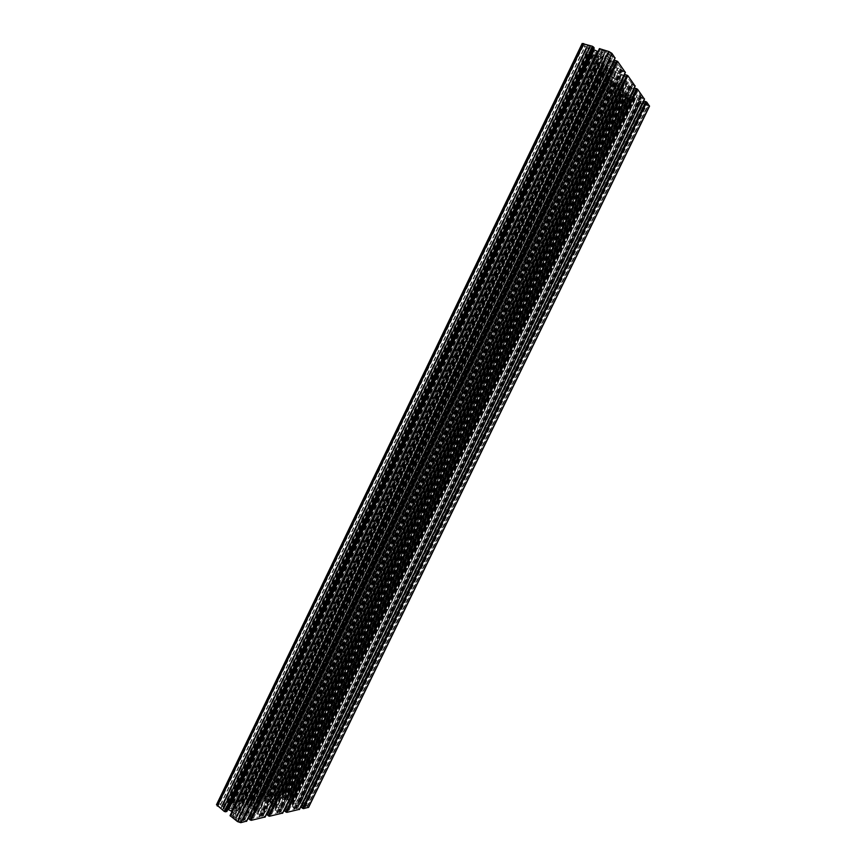<?xml version="1.0" encoding="UTF-8"?>
<svg xmlns="http://www.w3.org/2000/svg" width="866" height="866" viewBox="0 0 866 866"><rect width="100%" height="100%" fill="white"/><g stroke="black" fill="none" stroke-linecap="round" stroke-linejoin="round"><path stroke-width="0.65" stroke-dasharray="4.33 3.25" d="M255.502 804.092L260.742 808.66L270.538 813.997L277.65 812.925L271.762 806.333L258.339 798.246L251.118 799.199L255.502 804.092L609.567 70.752L603.061 69.605L607.542 74.963L622.676 81.133L631.433 82.671L627.114 77.334L616.451 72.614L609.567 70.752M265.288 802.1L615.141 78.286M273.169 807.989L624.83 81.469M263.459 810.067L619.352 73.946M237.132 807.848L242.426 812.535L252.428 818.002L259.876 816.865L253.976 810.089L240.283 801.808L232.748 802.814L237.132 807.848L599.066 56.582L592.463 55.478L597.15 61.096L612.619 67.375L621.507 68.847L616.993 63.25L606.081 58.433L599.066 56.582M255.373 811.799L614.806 67.689M245.197 813.975L609.058 59.797M247.384 805.748L604.923 64.485M273.05 800.509L278.235 804.958L287.826 810.175L294.646 809.158L288.768 802.728L275.583 794.836L268.676 795.735L273.05 800.509L619.569 84.262L613.16 83.071L617.447 88.191L632.267 94.253L640.883 95.855L636.748 90.757L626.324 86.135L619.569 84.262M290.175 804.352L634.388 94.611M280.887 806.333L629.171 87.434M282.403 798.604L624.884 91.45M609.653 68.414C611.602 70.07 613.312 70.785 614.795 70.547C613.604 68.815 611.851 67.938 609.534 67.927L609.653 68.414M253.402 806.387L252.894 806.733C254.095 808.855 255.795 809.645 257.992 809.104C257.451 807.513 255.925 806.603 253.402 806.387M599.164 54.114C601.101 55.781 602.801 56.485 604.273 56.225C603.104 54.471 601.361 53.595 599.034 53.595L599.164 54.114M234.924 810.251L234.394 810.63C235.584 812.763 237.273 813.531 239.481 812.947C238.962 811.355 237.446 810.457 234.924 810.251M619.785 82.086L624.678 84.11L619.785 82.086M271.155 802.771L270.69 803.085C271.837 805.088 273.45 805.835 275.529 805.358C274.998 803.854 273.537 802.988 271.155 802.771M629.387 95.108L634.183 97.079L629.387 95.108M288.075 799.275L287.642 799.578C288.757 801.505 290.337 802.252 292.351 801.819C291.82 800.357 290.391 799.502 288.075 799.275M584.139 44.188L585.015 46.093L589.41 47.543L587.884 45.465L584.139 44.188L218.156 805.835L221.241 808.065L223.915 807.513L220.332 804.839L218.156 805.835M605.929 51.126L607.25 53.194L611.721 54.666L610.454 52.858L605.929 51.126L235.671 819.279L239.568 821.802L241.863 821.26L238.226 818.543L235.671 819.279M627.439 98.735L626.324 97.024L622.221 95.617L623.336 97.122L627.439 98.735L290.435 794.035L286.852 791.784L284.892 792.184L287.988 794.533L290.435 794.035M647.681 105.533L647.097 103.985L642.929 102.556L644.152 104.277L647.681 105.533L307.062 806.246L304.107 804.189L301.888 804.687L305.341 807.177L307.062 806.246M283.918 810.63L285.044 810.23L634.81 88.808L634.28 87.877M283.767 810.511L634.107 87.823M285.044 810.23L286.202 811.096L636.229 89.285L634.81 88.808M286.202 811.096L287.263 810.793L285.758 809.461L281.201 807.437L278.852 807.134L275.323 808.227L275.594 809.71L278.82 812.73L632.126 83.558L626.519 82.865L630.156 87.228L634.789 89.609L636.781 90.129L636.229 89.285M278.82 812.73L280.205 812.427L632.894 84.63L632.126 83.558M280.205 812.427L279.047 811.55L631.466 84.154L632.894 84.63M279.047 811.55L280.92 811.702L282.641 813.077M635.081 86.059L631.466 84.154M266.382 814.419L624.451 74.303M266.306 814.365L267.637 814.072L625.1 75.31L624.354 74.27M267.637 814.072L268.817 814.949L626.551 75.775L625.1 75.31M268.817 814.949L269.932 814.635L268.417 813.271L263.751 811.204L261.305 810.901L257.603 812.048L259.259 815.274L262.539 816.346L623.044 70.893L619.969 69.031L616.56 69.128L620.348 73.718L625.1 76.154L627.125 76.673L626.551 75.775M262.539 816.346L261.359 815.447L621.593 70.427L623.044 70.893M261.359 815.447L263.307 815.599L265.039 816.995M625.284 72.376L621.593 70.427M249.419 818.089L248.012 818.392L614.124 60.035L614.903 61.129L249.419 818.089L250.599 818.987L616.386 61.605L614.903 61.129M250.599 818.987L251.779 818.662L250.242 817.255L245.457 815.144L242.935 814.841L239.027 816.064L239.233 817.601L242.502 820.784L611.851 55.294L607.304 54.255L606.103 54.71L610.054 59.527L614.925 62.027L616.993 62.547L616.386 61.605M242.502 820.784L244.028 820.448L612.706 56.474L611.851 55.294M244.028 820.448L242.826 819.539L611.212 55.998L612.706 56.474M242.826 819.539L244.851 819.68L246.604 821.109M615.001 58.011L611.212 55.998M230.215 815.523L231.417 815.263L233.69 816.53L602.617 50.823L599.434 48.799M233.69 816.53L232.727 816.735L602.076 50.076L602.617 50.823M232.727 816.735L235.119 818.099L236.948 816.844L235.325 814.029L232.034 811.518M597.973 51.624L605.161 52.967L604.728 51.213L602.076 50.076M227.877 809.342L222.833 808.92L224.402 810.349L591.716 46.775L589.605 46.244L593.491 49.578M224.402 810.349L225.376 810.154L592.279 47.522L591.716 46.775M225.376 810.154L226.805 811.334M594.108 48.063L592.279 47.522M216.511 804.698L222.789 803.291L225.593 805.196L224.467 805.499L588.415 48.702L589.01 49.6L585.697 48.399L582.179 43.495M224.467 805.499L223.298 804.601L586.953 48.236L588.415 48.702M223.298 804.601L222.075 804.915L223.58 806.3L228.386 808.422L230.941 808.736L234.87 807.556L233.3 804.362L229.977 803.28L590.818 53.389L593.935 55.272L597.259 55.121L593.221 50.293L588.328 47.771L586.304 47.262L586.953 48.236M229.977 803.28L231.146 804.168L592.257 53.844L590.818 53.389M231.146 804.168L229.144 804.005L227.574 802.36L241.571 799.632L244.32 801.494L243.259 801.775L599.24 63.164L599.802 64.019L596.566 62.828L588.458 52.068L590.72 52.523L592.257 53.844M243.259 801.775L242.101 800.898L597.811 62.709L599.24 63.164M242.101 800.898L240.932 801.202L242.426 802.555L247.113 804.622L249.581 804.936L253.316 803.821L251.703 800.704L248.477 799.643L601.491 67.602L604.522 69.432L607.813 69.345L603.959 64.744L599.185 62.298L597.194 61.778L597.811 62.709M248.477 799.643L249.625 800.509L602.909 68.068L601.491 67.602M249.625 800.509L247.698 800.346L246.139 798.744L259.508 796.135L262.214 797.954L261.196 798.225L609.556 76.944L610.097 77.756L606.914 76.587L599.196 66.336L602.909 68.068M261.196 798.225L260.049 797.37L608.159 76.489L609.556 76.944M260.049 797.37L258.945 797.651L260.417 798.972L264.996 800.996L267.377 801.31L270.928 800.26L269.283 797.207L266.143 796.168L611.656 81.155L614.611 82.93L617.88 82.887L614.178 78.514L609.523 76.121L607.564 75.613L608.159 76.489M266.143 796.168L267.28 797.012L613.052 81.621L611.656 81.155M267.28 797.012L265.418 796.85L263.859 795.28L276.644 792.791L279.307 794.566L278.332 794.826L619.396 90.086L619.904 90.854L616.787 89.707L609.426 79.921L613.052 81.621M278.332 794.826L277.207 793.992L618.021 89.631L619.396 90.086M277.207 793.992L276.157 794.263L277.618 795.551L282.089 797.532L284.384 797.846L287.761 796.85L286.094 793.862L283.041 792.845L621.366 94.091L624.234 95.812L627.482 95.812L623.931 91.634L619.385 89.317L617.458 88.797L618.021 89.631M283.041 792.845L284.156 793.667L622.73 94.546L621.366 94.091M284.156 793.667L282.359 793.505L280.681 792.065L285.748 791.015L288.649 792L295.631 797.337L294.494 797.629L292.405 796.471L630.524 99.157L633.403 101.062L622.026 96.656L619.158 92.759L622.73 94.546M292.405 796.471L293.217 796.309L630.978 99.785L630.524 99.157M293.217 796.309L291.019 795.075L289.525 795.681L291.214 798.668L297.547 802.771L302.624 803.432L301.097 802.1L640.58 103L642.583 103.552L638.523 100.304L631.195 97.501L627.926 97.479L628.564 98.746L630.978 99.785M301.097 802.1L300.296 802.273L640.126 102.383L640.58 103M300.296 802.273L298.878 801.018L300.978 801.05L308.632 807.296M649.522 106.204L639.768 103.325L638.253 101.885L640.126 102.383M300.664 806.993L643.654 100.835M300.448 806.831L301.671 806.571L644.077 101.69L643.395 100.748M301.671 806.571L302.808 807.404L645.462 102.156L644.077 101.69M302.808 807.404L303.825 807.123L302.342 805.813L297.893 803.843L295.609 803.54L292.253 804.568L293.975 807.653L297.081 808.682L642.28 97.717L639.368 95.964L636.012 95.964L639.509 100.12L644.033 102.437L645.993 102.967L645.462 102.156M297.081 808.682L295.934 807.826L640.883 97.252L642.28 97.717M295.934 807.826L297.742 807.978L299.441 809.331M644.412 99.103L640.883 97.252M255.394 803.453L609.047 70.925M253.716 801.364L606.406 70.568M251.389 799.61L603.548 69.637M251.27 799.091L603.093 69.745M257.321 797.9L606.579 74.389M258.339 798.246L607.542 74.963M260.655 799.978L610.378 75.894M264.033 801.7L613.983 77.572M267.962 803.486L617.999 79.596M271.762 806.333L622.676 81.133M273.299 808.628L625.36 81.317M275.02 810.728L628.034 81.696M277.369 812.492L630.924 82.649M277.521 813.022L631.401 82.541M271.567 814.343L628.077 77.918M270.538 813.997L627.114 77.334M268.168 812.221L624.191 76.381M264.725 810.468L620.543 74.682M260.742 808.66L616.451 72.614M256.899 805.77L611.71 71.066M253.976 810.089L612.619 67.375M250.112 807.166L607.845 65.827M255.492 812.46L615.336 67.516M257.202 814.614L618.053 67.873M259.594 816.422L620.998 68.825M259.724 816.963L621.474 68.706M253.478 818.348L617.988 63.846M252.428 818.002L616.993 63.25M250.025 816.183L614.026 62.287M246.507 814.386L610.27 60.544M242.426 812.535L606.081 58.433M238.529 809.569L601.253 56.875M237.046 807.188L598.558 56.777M235.379 805.034L595.873 56.442M233.008 803.247L592.95 55.5M232.9 802.706L592.506 55.63M239.243 801.461L596.165 60.512M240.283 801.808L597.15 61.096M242.632 803.583L600.041 62.038M246.085 805.348L603.732 63.748M288.768 802.728L632.267 94.253M285.011 799.957L627.677 92.727M290.316 804.969L634.919 94.47M292.037 807.015L637.549 94.87M294.353 808.725L640.385 95.812M294.516 809.245L640.862 95.725M288.822 810.511L637.69 91.32M287.826 810.175L636.748 90.757M285.488 808.443L633.89 89.804M282.121 806.733L630.318 88.137M278.235 804.958L626.324 86.135M274.446 802.143L621.68 84.597M272.931 799.892L619.049 84.413M271.242 797.857L616.451 84.034M268.947 796.146L613.637 83.104M268.817 795.648L613.193 83.201M274.598 794.501L616.516 87.639M275.583 794.836L617.447 88.191M277.867 796.525L620.24 89.111M281.179 798.214L623.758 90.757M218.048 805.293L583.695 44.328M220.332 804.839L585.015 46.093M220.657 804.947L585.319 46.277M223.829 807.383L589.259 47.533M223.861 807.545L589.4 47.489M221.241 808.065L587.884 45.465M220.927 807.967L587.581 45.292M235.628 819.106L605.789 51.17L235.584 819.139M238.226 818.543L607.25 53.194M238.551 818.651L607.553 53.367M241.776 821.13L611.569 54.655M241.82 821.293L611.721 54.612M239.568 821.802L610.454 52.858M238.486 821.444L609.437 52.252M290.489 794.187L627.579 98.713L290.521 794.165M288.281 794.631L626.324 97.024M287.988 794.533L626.042 96.862M284.968 792.314L622.362 95.628M284.925 792.163L622.232 95.65L284.892 792.184M286.852 791.784L623.336 97.122M287.815 792.109L624.256 97.663M307.224 806.755L648.147 105.457M305.341 807.177L647.097 103.985M305.048 807.069L646.826 103.823M301.974 804.817L643.081 102.567M642.929 102.556L301.888 804.687L642.94 102.599M304.107 804.189L644.152 104.277M304.399 804.287L644.434 104.44M287.133 810.89L636.748 89.999M286.982 810.36L636.283 90.096M285.758 809.461L634.789 89.609M283.095 808.075L631.942 88.3M281.201 807.437L630.156 87.228M278.852 807.134L628.272 85.723M276.005 807.751L626.67 83.526M275.323 808.714L626.854 82.681M275.594 809.71L627.742 82.487M277.012 811.377L629.907 82.822M279.902 811.366L631.953 84.825M280.92 811.702L632.905 85.398M282.37 812.784L634.681 85.983M269.791 814.733L627.092 76.544M269.651 814.192L626.616 76.652M268.417 813.271L625.1 76.154M265.7 811.853L622.189 74.812M263.751 811.204L620.348 73.718M261.305 810.901L618.4 72.149M258.328 811.539L616.722 69.832M257.581 812.535L616.884 68.934M257.841 813.564L617.772 68.717M259.259 815.274L619.969 69.031M260.493 816.216L621.507 69.529M261.543 816.562L622.492 70.124M262.257 815.252L622.091 71.131M263.307 815.599L623.076 71.716M264.779 816.714L624.895 72.3M251.627 818.76L616.96 62.406M251.497 818.208L616.473 62.525M250.242 817.255L614.925 62.027M247.47 815.804L611.948 60.663M245.457 815.144L610.054 59.527M242.935 814.841L608.04 57.892M239.806 815.512L606.276 55.467M239.005 816.541L606.417 54.504M239.233 817.601L607.304 54.255M240.64 819.366L609.545 54.547M243.779 819.333L611.753 56.734M244.851 819.68L612.76 57.34M246.345 820.827L614.611 57.935M231.417 815.263L600.127 49.741M232.499 815.62L601.134 50.347M234.047 817.742L603.71 50.596M235.119 818.099L604.728 51.213M236.137 817.883L605.302 51.992M236.948 816.844L605.161 52.967M236.732 815.794L604.273 53.227M235.325 814.029L602.054 52.934M226.589 808.909L592.29 48.853M224.023 808.595L590.233 47.186M222.995 808.801L589.649 46.407M223.103 809.353L590.103 46.266M226.556 811.063L593.751 47.998M216.987 804.427L582.331 43.928M222.789 803.291L585.697 48.399M223.861 803.648L586.704 49.005M225.322 804.763L588.512 49.578M225.431 805.304L588.967 49.449M222.237 804.806L586.347 47.424M222.335 805.348L586.791 47.284M223.58 806.3L588.328 47.771M226.362 807.751L591.316 49.145M228.386 808.422L593.221 50.293M230.941 808.736L595.267 51.938M234.08 808.097L597.064 54.363M234.892 807.101L596.955 55.316M234.675 806.073L596.1 55.565M233.3 804.362L593.935 55.272M232.066 803.432L592.409 54.775M231.016 803.074L591.413 54.179M230.194 804.362L591.716 53.118M229.144 804.005L590.72 52.523M227.682 802.901L588.912 51.938M227.574 802.36L588.458 52.068M241.571 799.632L596.566 62.828M242.61 799.978L597.54 63.413M244.05 801.061L599.315 63.997M244.169 801.591L599.77 63.878M241.084 801.093L597.226 61.93M241.203 801.624L597.681 61.811M242.426 802.555L599.185 62.298M245.154 803.962L602.108 63.629M247.113 804.622L603.959 64.744M249.581 804.936L605.929 66.325M252.58 804.33L607.64 68.641M253.327 803.367L607.51 69.529M253.089 802.371L606.655 69.745M251.703 800.704L604.522 69.432M250.49 799.794L603.028 68.944M249.473 799.448L602.065 68.371M248.726 800.693L602.39 67.375M247.698 800.346L601.415 66.79M246.258 799.264L599.64 66.217M246.139 798.744L599.196 66.336M259.508 796.135L606.914 76.587M260.514 796.471L607.867 77.15M261.933 797.532L609.61 77.724M262.073 798.051L610.054 77.615M259.086 797.554L607.596 75.743M259.215 798.073L608.051 75.634M260.417 798.972L609.523 76.121M263.091 800.357L612.381 77.431M264.996 800.996L614.178 78.514M267.377 801.31L616.083 80.029M270.246 800.725L617.718 82.238M270.928 799.794L617.566 83.071M270.668 798.831L616.711 83.255M269.283 797.207L614.611 82.93M268.092 796.319L613.15 82.443M267.096 795.984L612.208 81.88M266.414 797.185L612.554 80.96M265.418 796.85L611.612 80.397M264 795.789L609.87 79.824M263.859 795.28L609.426 79.921M276.644 792.791L616.787 89.707M277.629 793.126L617.718 90.248M279.025 794.165L619.428 90.822M279.177 794.663L619.872 90.735M276.286 794.176L617.49 88.927M276.427 794.674L617.934 88.83M277.618 795.551L619.385 89.317M280.227 796.904L622.167 90.594M282.089 797.532L623.931 91.634M284.384 797.846L625.772 93.106M287.122 797.283L627.341 95.206M287.761 796.384L627.157 95.996M287.48 795.443L626.313 96.158M286.094 793.862L624.234 95.812M284.914 792.996L622.806 95.325M283.94 792.671L621.885 94.784M283.334 793.83L622.253 93.918M282.359 793.505L621.333 93.366M280.952 792.477L619.634 92.803M280.811 791.979L619.19 92.889M285.748 791.015L622.026 96.656M288.649 792L624.765 98.28M295.349 796.926L632.927 101.019M295.512 797.424L633.382 100.943M294.494 797.629L632.797 100.164M293.531 797.305L631.888 99.622M291.983 795.399L629.485 99.276M291.019 795.075L628.564 98.746M290.164 795.248L628.077 98.085M289.536 796.146L628.251 97.306M289.818 797.088L629.106 97.144M291.214 798.668L631.195 97.501M294.949 801.429L635.752 99.027M297.547 802.771L638.523 100.304M299.387 803.399L640.266 101.333M301.66 803.691L642.074 102.773M302.505 803.507L642.55 103.433M302.342 803.009L642.085 103.509M299.16 801.44L638.751 101.917M298.997 800.942L638.285 102.004M300.015 800.725L638.848 102.783M300.978 801.05L639.768 103.325M307.766 806.029L648.028 106.096M303.706 807.209L645.96 102.848M303.533 806.701L645.495 102.924M302.342 805.813L644.033 102.437M299.733 804.471L641.251 101.16M297.893 803.843L639.509 100.12M295.609 803.54L637.679 98.67M292.892 804.124L636.153 96.57M292.264 805.055L636.358 95.78M292.556 806.029L637.235 95.617M293.975 807.653L639.368 95.964M295.187 808.552L640.851 96.462M296.172 808.876L641.782 97.014M296.757 807.653L641.338 97.89M297.742 807.978L642.269 98.443M299.171 809.039L644.023 99.027M251.118 799.199L603.061 69.605M277.65 812.925L631.433 82.671M259.876 816.865L621.507 68.847M232.748 802.814L592.463 55.478M294.646 809.158L640.883 95.855M268.676 795.735L613.16 83.071M257.992 809.104L614.795 70.547M252.894 806.733L609.534 67.927M239.481 812.947L604.273 56.225M234.394 810.63L599.034 53.595M275.529 805.358L624.678 84.11M270.69 803.085L619.677 81.642M292.351 801.819L634.183 97.079M287.642 799.578L629.279 94.686M217.886 805.402L583.652 44.177M223.915 807.513L589.41 47.543M241.863 821.26L611.721 54.666M307.354 806.668L648.169 105.565M287.263 810.793L636.781 90.129M275.323 808.227L626.519 82.865M269.932 814.635L627.125 76.673M257.603 812.048L616.56 69.128M251.779 818.662L616.993 62.547M239.027 816.064L606.103 54.71M236.927 817.32L605.475 52.772M222.833 808.92L589.605 46.244M225.593 805.196L589.01 49.6M222.075 804.915L586.304 47.262M234.87 807.556L597.259 55.121M227.412 802.468L588.425 51.917M244.32 801.494L599.802 64.019M240.932 801.202L597.194 61.778M253.316 803.821L607.813 69.345M245.987 798.842L599.164 66.195M262.214 797.954L610.097 77.756M258.945 797.651L607.564 75.613M270.928 800.26L617.88 82.887M263.719 795.378L609.393 79.791M279.307 794.566L619.904 90.854M276.157 794.263L617.458 88.797M287.761 796.85L627.482 95.812M280.681 792.065L619.158 92.759M295.631 797.337L633.403 101.062M289.525 795.681L627.926 97.479M302.624 803.432L642.583 103.552M298.878 801.018L638.253 101.885M303.825 807.123L645.993 102.967M292.253 804.568L636.012 95.964"/><path stroke-width="1.3" d="M282.641 813.077L269.391 816.259L266.382 814.419M624.451 74.303L627.861 75.678L635.081 86.059M265.039 816.995L251.162 820.34L248.012 818.392M614.124 60.035L617.707 61.475L625.284 72.376M246.604 821.109L240.759 822.668L237.511 821.596L230.053 815.631L599.402 48.648L608.852 51.516L611.905 53.356L615.001 58.011M232.034 811.518L227.877 809.342M593.491 49.578L597.973 51.624M226.805 811.334L224.381 811.507L216.511 804.698M582.179 43.495L592.506 46.309L594.108 48.063M643.654 100.835L646.761 102.112L649.522 106.204L308.632 807.296L303.425 808.638L300.664 806.993M299.441 809.331L286.798 812.362L283.918 810.63M634.28 87.877L637.538 89.209L644.412 99.103M282.522 813.315L635.157 85.886M269.391 816.259L627.861 75.678M268.363 815.913L626.887 75.093M264.92 817.255L625.371 72.192M251.162 820.34L617.707 61.475M250.101 819.983L616.711 60.869M246.464 821.39L615.087 57.806M240.759 822.668L611.905 53.356M237.511 821.596L608.852 51.516M230.324 816.075L599.911 48.669M231.406 811.041L597.194 51.375M228.613 809.58L594.195 50.001M226.665 811.615L594.206 47.857M225.452 811.864L593.513 46.916M224.381 811.507L592.506 46.309M217.279 806.062L583.673 43.495M308.274 807.556L649.446 105.868M303.425 808.638L646.761 102.112M302.45 808.314L645.83 101.56M299.333 809.558L644.488 98.941M286.798 812.362L637.538 89.209M285.791 812.027L636.586 88.646M282.652 813.217L635.189 86.015M265.061 817.158L625.404 72.333M246.626 821.271L615.131 57.957M230.053 815.631L599.402 48.648M226.827 811.507L594.249 48.009M216.478 804.763L582.201 43.452M299.463 809.461L644.52 99.06"/></g></svg>
